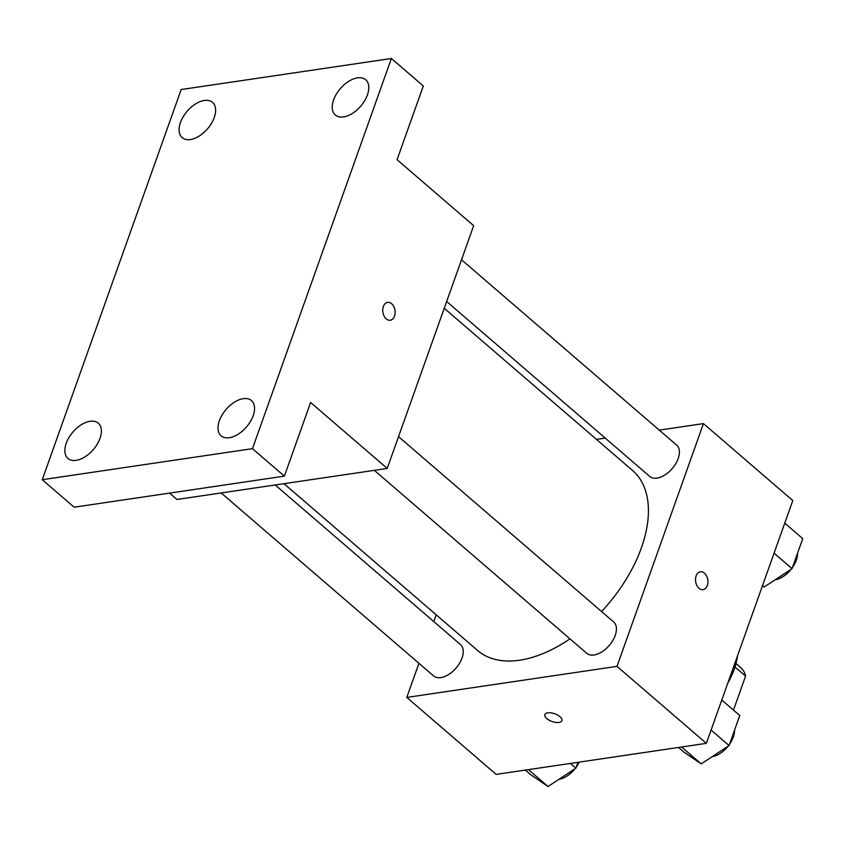 <?xml version="1.0" encoding="UTF-8"?>
<svg xmlns="http://www.w3.org/2000/svg" width="845" height="845" viewBox="0 0 845 845"><rect width="100%" height="100%" fill="white"/><g stroke="black" fill="none" stroke-linecap="round" stroke-linejoin="round"><path stroke-width="1.27" d="M734.981 666.98L745.575 676.106A39.979 23.121 -49.3 0 0 740.78 667.666A39.979 23.121 -49.3 0 0 740.516 667.444M745.575 676.106L733.481 710.096M737.474 655.963A61.96 35.828 130.7 0 1 734.199 669.314A61.96 35.828 130.7 0 1 727.788 683.14M659.258 430.126L703.441 423.599L792.8 500.567L706.357 743.346L496.142 774.39L406.783 697.421L418.93 663.293M703.441 423.599L616.998 666.367L706.357 743.346M699.005 588.31A9.031 6.126 -98.4 0 1 695.541 578.645A9.031 6.126 -98.4 0 1 700.389 571.78A9.031 6.126 -98.4 0 1 707.772 579.828A9.031 6.126 -98.4 0 1 703.029 589.662A9.031 6.126 -98.4 0 1 699.005 588.31M283.973 483.678L477.605 650.481A118.754 68.677 -49.3 0 0 519.601 660.22A118.754 68.677 -49.3 0 0 569.963 638.852M601.566 611.548A118.754 68.677 -49.3 0 0 632.62 470.528L444.248 308.267M596.475 439.4L605.231 438.101M433.781 621.582L436.2 614.811M616.998 666.367L406.783 697.421M446.656 301.496L649.699 476.4A20.65 11.946 -49.3 0 0 657.009 478.101A20.65 11.946 -49.3 0 0 675.757 463.673A20.65 11.946 -49.3 0 0 676.665 445.114L461.518 259.774M374.335 470.338L586.715 653.28A20.65 11.946 -49.3 0 0 594.024 654.981A20.65 11.946 -49.3 0 0 612.773 640.552A20.65 11.946 -49.3 0 0 613.681 621.983L398.534 436.654M275.206 484.977L460.525 644.608A20.65 11.946 130.7 0 1 456.089 668.046A20.65 11.946 130.7 0 1 433.559 675.905L221.179 492.952M547.792 712.821A9.031 4.098 19.6 0 1 557.605 715.06A9.031 4.098 19.6 0 1 561.883 720.658A9.031 4.098 19.6 0 1 551.996 721.493A9.031 4.098 19.6 0 1 544.867 714.595A9.031 4.098 19.6 0 1 547.792 712.821M561.893 720.658A9.031 4.098 19.6 0 1 552.007 721.482A9.031 4.098 19.6 0 1 544.867 714.595M700.378 571.78A9.031 6.126 -98.4 0 1 707.761 579.828A9.031 6.126 -98.4 0 1 703.019 589.662M391.393 58.495L252.465 448.663L42.25 479.707L181.179 89.538L391.393 58.495L423.313 85.979L397.065 159.684L473.665 225.657L387.211 468.436L176.996 499.479L169.602 493.1M252.465 448.663L284.374 476.147L74.159 507.201L42.25 479.707M387.211 468.436L310.622 402.452L284.374 476.147M386.249 318.892A9.031 6.126 -98.4 0 1 382.785 309.238A9.031 6.126 -98.4 0 1 387.633 302.373A9.031 6.126 -98.4 0 1 395.016 310.411A9.031 6.126 -98.4 0 1 390.274 320.244A9.031 6.126 -98.4 0 1 386.249 318.892M387.623 302.373A9.031 6.126 -98.4 0 1 395.006 310.411A9.031 6.126 -98.4 0 1 390.263 320.244M214.271 117.508A23.259 13.446 130.7 0 1 199.198 136.056A23.259 13.446 130.7 0 1 182.182 137.629A23.259 13.446 130.7 0 1 180.46 122.504A23.259 13.446 130.7 0 1 195.533 103.956A23.259 13.446 130.7 0 1 212.539 102.382A23.259 13.446 130.7 0 1 214.271 117.508M100.037 438.312A23.259 13.446 130.7 0 1 84.965 456.86A23.259 13.446 130.7 0 1 67.949 458.434A23.259 13.446 130.7 0 1 66.216 443.308A23.259 13.446 130.7 0 1 81.289 424.771A23.259 13.446 130.7 0 1 98.305 423.197A23.259 13.446 130.7 0 1 100.037 438.312M253.194 415.698A23.259 13.446 130.7 0 1 238.121 434.235A23.259 13.446 130.7 0 1 221.105 435.809A23.259 13.446 130.7 0 1 219.373 420.694A23.259 13.446 130.7 0 1 234.445 402.146A23.259 13.446 130.7 0 1 251.461 400.572A23.259 13.446 130.7 0 1 253.194 415.698M367.427 94.893A23.259 13.446 130.7 0 1 352.354 113.431A23.259 13.446 130.7 0 1 335.338 115.004A23.259 13.446 130.7 0 1 333.617 99.879A23.259 13.446 130.7 0 1 348.689 81.342A23.259 13.446 130.7 0 1 365.695 79.768A23.259 13.446 130.7 0 1 367.427 94.893M578.001 762.296L575.92 768.168L548.046 786.505L530.871 774.823L525.368 770.08M570.407 763.426L575.92 768.168M528.442 769.626L548.046 786.505M558.989 779.312A20.65 11.946 -49.3 0 0 575.001 768.76M576.332 766.996A20.65 11.946 -49.3 0 0 579.163 762.127M721.778 700.019L739.766 715.514L729.077 745.543L701.202 763.891L684.027 752.198L678.524 747.455M711.089 730.048L729.077 745.543M681.598 747.001L701.202 763.891M712.145 756.687A20.65 11.946 -49.3 0 0 728.158 746.146M729.488 744.371A20.65 11.946 -49.3 0 0 734.506 730.281M784.762 523.139L802.75 538.635L792.05 568.664L764.186 587.011L762.443 585.828M774.073 553.179L792.05 568.664M762.528 585.585L764.186 587.011M775.129 579.807A20.65 11.946 -49.3 0 0 791.142 569.266M792.473 567.491A20.65 11.946 -49.3 0 0 797.49 553.401M735.984 663.536L740.78 667.666"/></g></svg>
